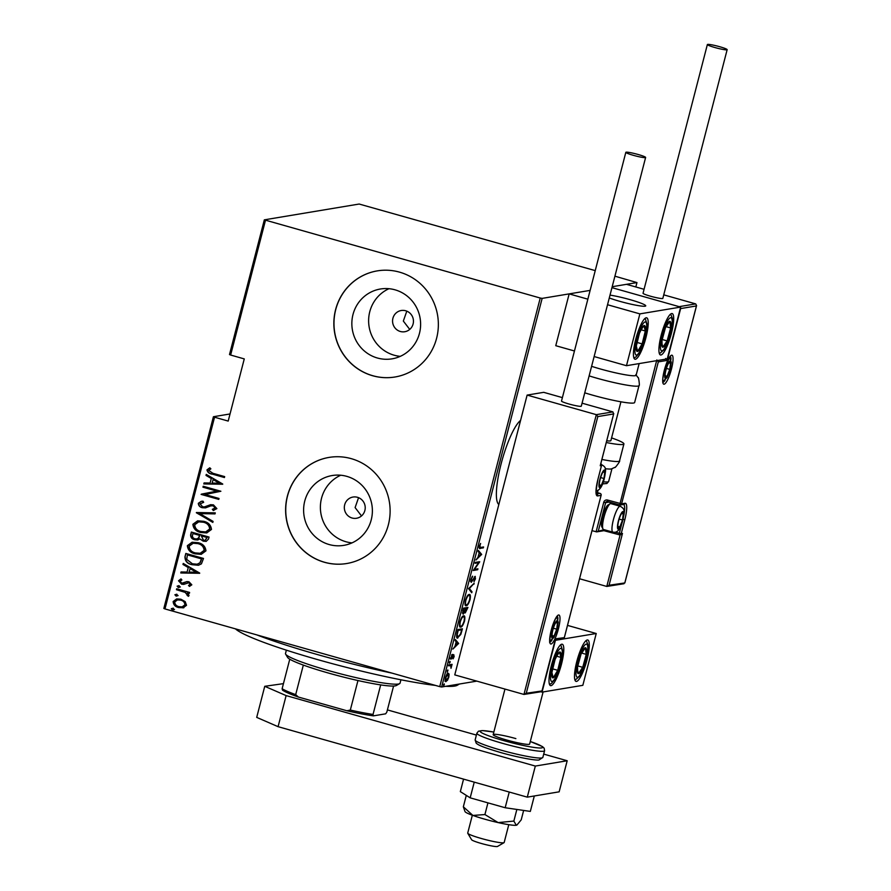 <?xml version="1.0" encoding="UTF-8"?>
<svg xmlns="http://www.w3.org/2000/svg" width="891" height="891" viewBox="0 0 891 891"><rect width="100%" height="100%" fill="white"/><g stroke="black" fill="none" stroke-linecap="round" stroke-linejoin="round"><path stroke-width="1.34" d="M520.578 420.418A44.372 9.69 105.8 0 0 501.11 463.888A44.372 9.69 105.8 0 0 498.837 504.484M400.326 331.485A10.759 10.447 -99.5 0 0 413.446 321.707A10.759 10.447 -99.5 0 0 401.24 310.514A10.759 10.447 -99.5 0 0 400.326 331.485M352.09 518.016A10.759 10.447 -99.5 0 0 365.21 508.238A10.759 10.447 -99.5 0 0 353.003 497.044A10.759 10.447 -99.5 0 0 352.09 518.016M329.18 544.546A35.395 34.359 -99.5 0 0 343.815 545.359A35.395 34.359 -99.5 0 0 372.349 512.37A35.395 34.359 -99.5 0 0 346.811 476.362A35.395 34.359 -99.5 0 0 332.176 475.538A35.395 34.359 -99.5 0 0 303.642 508.527A35.395 34.359 -99.5 0 0 329.18 544.546M340.741 475.226A35.395 34.359 -99.5 0 0 320.493 510.153A35.395 34.359 -99.5 0 0 345.953 541.75A35.395 34.359 -99.5 0 0 352.023 542.875M377.416 358.015A35.395 34.359 -99.5 0 0 392.051 358.839A35.395 34.359 -99.5 0 0 420.585 325.839A35.395 34.359 -99.5 0 0 395.047 289.831A35.395 34.359 -99.5 0 0 380.412 289.007A35.395 34.359 -99.5 0 0 351.878 322.007A35.395 34.359 -99.5 0 0 377.416 358.015M388.988 288.695A35.395 34.359 -99.5 0 0 368.729 323.622A35.395 34.359 -99.5 0 0 394.19 355.219A35.395 34.359 -99.5 0 0 400.259 356.355M372.705 375.757A53.783 52.213 -99.5 0 0 394.947 377.004A53.783 52.213 -99.5 0 0 438.305 326.863A53.783 52.213 -99.5 0 0 399.502 272.134A53.783 52.213 -99.5 0 0 377.261 270.886A53.783 52.213 -99.5 0 0 333.902 321.027A53.783 52.213 -99.5 0 0 372.705 375.757M377.327 270.875A53.783 52.213 -99.5 0 0 334.025 321.038A53.783 52.213 -99.5 0 0 372.839 375.735A53.783 52.213 -99.5 0 0 395.014 376.993M324.469 562.288A53.783 52.213 -99.5 0 0 346.71 563.524A53.783 52.213 -99.5 0 0 390.069 513.383A53.783 52.213 -99.5 0 0 351.266 458.653A53.783 52.213 -99.5 0 0 329.024 457.417A53.783 52.213 -99.5 0 0 285.666 507.558A53.783 52.213 -99.5 0 0 324.469 562.288M329.091 457.406A53.783 52.213 -99.5 0 0 285.788 507.569A53.783 52.213 -99.5 0 0 324.591 562.266A53.783 52.213 -99.5 0 0 346.777 563.513M164.98 608.932L163.844 608.442L213.417 416.732L214.553 417.222L164.98 608.932L439.742 686.627L540.236 298.028L542.14 298.385L590.132 290.388L569.16 293.885L555.761 345.697L574.461 350.987M230.034 413.959L213.417 416.732M445.545 681.437L446.046 681.582C445.144 681.916 444.943 680.624 445.455 677.683C446.491 674.654 447.405 673.162 448.218 673.206L449.086 674.131L448.83 677.115L447.494 680.279L445.767 681.57M448.218 673.206L449.086 674.131L448.117 674.131M448.819 664.875L452.082 664.341L451.002 668.295L450.746 665.633L448.574 665.811L448.819 664.875M450.746 665.633L448.663 665.343M450.846 659.062L451.848 654.584L451.369 658.226L453.809 654.707L454.12 656.645L453.118 658.828L453.586 655.631L450.969 659.14M453.731 656.678L452.996 655.464M450.278 657.937L451.369 658.226M457.027 637.778L457.851 638.012C456.56 638.647 456.303 636.942 457.094 632.877L457.963 629.536L462.418 628.801L460.814 634.414L457.395 638.001M465.08 612.83L464.824 611.894L463.131 614.222L462.741 611.026L463.487 608.152L467.953 607.406L465.258 612.93M468.543 588.617L474.201 583.226L469.368 588.595L471.996 591.747L471.74 592.76L468.543 588.617M475.092 563.279L475.337 562.344L479.748 561.798L474.413 569.394L477.932 568.814L477.687 569.739L473.232 570.485L478.601 562.689L475.092 563.279M482.454 547.152L479.325 548.11L480.327 548.388C479.458 549.056 479.158 548.31 479.414 546.138L480.605 543.454L479.859 546.138L480.617 547.453L483.579 546.963L483.345 547.887L479.614 548.399M478.99 547.185L480.617 547.453M542.14 298.385L441.635 686.983L476.83 681.125M635.829 286.958L636.965 282.581L614.913 276.177M644.07 289.297L626.507 284.329L612.195 286.713L636.965 282.581M481.663 554.402L475.939 560.027L478.01 557.287L479.18 552.754L478.144 551.507L478.4 550.493L481.663 554.402L480.594 554.347L481.597 554.625M475.081 576.41L475.46 578.805L473.99 581.712L474.858 577.335L471.194 582.391L470.771 579.551L472.586 576.154L471.228 579.495L471.439 581.467L475.271 576.41M470.314 581.166L471.439 581.467M469.123 594.531C470.381 594.019 470.693 595.723 470.069 599.643C468.633 603.797 467.363 605.813 466.26 605.691C465.013 606.192 464.712 604.466 465.358 600.512C466.784 596.424 468.042 594.431 469.123 594.531L469.546 594.542M463.598 615.915C464.846 615.414 465.158 617.118 464.534 621.038C463.097 625.192 461.828 627.197 460.736 627.075C459.478 627.587 459.177 625.861 459.823 621.907C461.248 617.808 462.507 615.815 463.598 615.915L464.011 615.937M458.631 643.447L452.906 649.071L454.989 646.331L456.159 641.798L455.112 640.551L455.368 639.538L458.631 643.447L457.562 643.391L458.575 643.681M450.033 661.345L449.554 663.205L449.42 662.336L450.033 661.345L450.167 662.202L449.521 662.024M449.443 663.171L449.42 662.336M447.805 669.943L447.327 671.803L447.805 669.943L447.939 670.812L447.293 670.622M447.215 671.769L447.204 670.934M444.208 683.887L443.718 685.747L444.208 683.887L444.331 684.756L443.685 684.578M443.607 685.725L443.595 684.878M595.244 270.619L359.162 204.039L264.337 219.843L540.236 298.028M265.473 220.333L230.635 355.041L229.499 354.551L264.337 219.843M183.602 607.773L178.723 607.573C175.282 606.816 173.422 604.789 173.155 601.514L176.708 598.897L180.884 599.209L185.183 601.614L186.52 605.301L182.978 607.896M176.685 588.784L189.605 592.437L189.371 593.373L187.466 592.838L189.048 595.544L188.369 596.335L185.172 592.392L176.451 589.719L176.685 588.784M191.821 584.819L189.438 586.412L188.502 585.443L190.24 584.34L188.792 582.736L183.735 584.385L181.641 584.195L178.512 580.787L180.851 578.994L181.887 579.963L180.105 581.21L181.809 583.249L186.887 581.589L188.97 581.778L191.821 584.819M184.96 556.786L185.829 553.445L203.504 558.445L201.422 563.858L198.437 565.262L192.155 564.716C187.388 563.847 184.994 561.196 184.96 556.786L186.052 553.511M191.353 532.061L209.04 537.061L208.505 539.088L206.155 541.383L203.271 541.171L199.818 538.91L197.735 539.991L194.75 539.757C192.044 539.155 190.663 537.551 190.618 534.934L191.353 532.061M196.41 512.525L215.288 512.882L215.032 513.895L199.784 513.606L213.083 521.402L212.826 522.416L196.41 512.525M202.959 487.188L203.204 486.263L220.879 491.253L205.086 494.527L219.019 498.47L218.774 499.394L201.099 494.394L216.869 491.119L202.959 487.188L203.426 486.319M212.904 473.288L224.666 476.607L224.432 477.543L212.492 474.168C209.463 473.889 207.614 472.475 206.946 469.902L209.663 467.875L210.877 468.822L208.739 470.481L212.904 473.288M214.553 417.222L228.196 421.075L244.268 358.906L230.635 355.041M222.75 484.047L203.805 483.936L204.072 482.922L210.12 483.033L211.29 478.512L206.01 475.415L206.266 474.402L222.75 484.047M212.314 509.351L215.099 507.97L213.25 505.821L210.788 505.876L205.509 507.87L202.302 507.714C199.84 507.146 198.515 505.676 198.303 503.315L201.243 501.332L203.003 501.176L203.671 502.335L200.119 503.849L202.569 506.79L204.407 506.901L210.577 504.696L213.417 504.863L216.881 508.605L213.172 510.532L212.76 509.284M213.84 510.432L212.57 509.318L215.099 507.97M211.624 505.687L210.788 505.876M203.549 521.291C208.26 522.282 210.911 524.999 211.49 529.443L206.734 532.941L200.742 532.473C196.031 531.47 193.403 528.742 192.89 524.276L197.624 520.834L203.549 521.291M198.014 542.675C202.725 543.666 205.376 546.383 205.955 550.838L201.21 554.336L195.218 553.857C190.496 552.854 187.878 550.126 187.355 545.671L192.1 542.229L198.014 542.675M199.718 573.091L180.773 572.98L181.04 571.966L187.088 572.078L188.257 567.556L182.978 564.46L183.245 563.446L199.718 573.091M178.835 585.654L180.071 587.002L178.356 587.514L177.12 586.167L179.091 585.61M180.071 587.002L178.356 587.514L177.376 586.122M176.607 594.252L177.844 595.6L176.128 596.112L174.892 594.765L176.864 594.219M177.844 595.6L176.128 596.112L175.148 594.731M172.999 608.208L174.235 609.555L172.52 610.068L171.295 608.72L173.255 608.163M174.235 609.555L172.52 610.068L171.54 608.676M441.635 686.983L439.742 686.627M358.561 497.679L355.097 507.58L361.456 515.878M406.797 311.148L403.333 321.061L409.693 329.347M224.454 477.431L212.749 474.123C209.708 473.845 207.87 472.43 207.202 469.858L206.946 469.902M207.202 469.858L209.92 467.831M222.694 484.236L203.805 483.936M204.061 483.891L204.306 482.922M211.29 478.512L210.12 483.033M211.546 478.467L206.01 475.415M206.266 475.371L206.478 474.524M219.309 483.2L213.239 479.447L212.058 483.067L219.309 483.2L212.982 479.492M218.807 499.283L201.099 494.394M201.411 494.137L216.869 491.119M217.126 491.075L203.215 487.143M205.643 507.848L202.558 507.67C200.096 507.102 198.771 505.631 198.559 503.27L198.303 503.315M198.559 503.27L201.366 501.31M203.649 502.312L202.558 502.446M210.833 504.662L204.407 506.901M215.355 507.926L213.25 505.821M213.506 505.776L211.044 505.832M215.043 513.851L199.784 513.606M212.871 522.249L196.354 512.759M206.868 532.918L200.742 532.473M200.998 532.428C196.276 531.426 193.659 528.697 193.135 524.231L192.89 524.276M193.135 524.231L197.757 520.812M205.843 531.882L209.92 528.942C209.53 525.267 207.414 523.006 203.571 522.171L198.827 521.836M200.987 531.537L205.71 531.905L209.663 528.976C209.274 525.3 207.157 523.05 203.315 522.215L198.704 521.859L194.706 524.754C195.029 528.441 197.123 530.713 200.987 531.537M206.289 541.36L203.271 541.171M203.527 541.127L199.818 538.91M197.858 539.968L194.75 539.757M195.006 539.712C192.3 539.111 190.919 537.507 190.874 534.89L190.618 534.934M190.874 534.89L191.587 532.127M196.956 538.932L198.882 537.841L199.762 535.324L193.191 533.464L192.579 534.878C192.133 536.928 192.935 538.242 194.995 538.821L196.822 538.955L198.626 537.886L199.506 535.357L192.935 533.497M205.175 540.347L207.235 537.429L201.321 535.87L203.482 540.224L205.053 540.369L206.979 537.473L201.321 535.87M201.333 554.313L195.218 553.857M195.474 553.812C190.752 552.821 188.135 550.081 187.611 545.626L187.355 545.671M187.611 545.626L192.222 542.207M200.308 553.266L204.384 550.326C203.994 546.651 201.878 544.401 198.036 543.566L193.302 543.22M195.463 552.932L200.185 553.289L204.139 550.371C203.738 546.695 201.622 544.446 197.78 543.61L193.169 543.243L189.182 546.138C189.493 549.836 191.587 552.097 195.463 552.932M198.559 565.239L192.155 564.716M192.411 564.682C187.645 563.803 185.25 561.163 185.217 556.741M197.29 564.192L200.152 562.789L201.711 558.824L187.4 554.893L186.72 559.381L192.4 563.791L197.156 564.215L199.896 562.834L201.455 558.869L187.4 554.893M199.673 573.281L180.773 572.98M181.029 572.935L181.285 571.966M188.257 567.556L187.088 572.078M188.513 567.511L182.978 564.46M183.234 564.415L183.457 563.569M196.276 572.245L190.206 568.503L189.026 572.111L196.276 572.245L189.95 568.536M189.672 586.345L188.502 585.443M188.758 585.398L190.24 584.34M190.496 584.296L188.792 582.736M189.048 582.692L187.544 582.669M183.992 584.34L181.641 584.195M181.887 584.162L178.512 580.787M178.768 580.754L181.107 578.95M184.76 582.48L183.112 583.327M185.016 582.436L187.143 581.545M180.327 586.957L178.612 587.47M189.393 593.261L187.466 592.838M188.524 596.224L187.132 595.411M187.756 594.887L185.172 592.392M185.428 592.348L176.451 589.719M176.696 589.675L176.919 588.851M178.1 595.556L176.385 596.079M183.858 607.729L178.723 607.573M178.98 607.539C175.538 606.771 173.678 604.755 173.411 601.47L173.155 601.514M173.411 601.47L176.83 598.875M182.243 606.86L185.194 604.8C184.972 602.26 183.535 600.69 180.895 600.088L177.565 599.888M178.957 606.648L182.109 606.882L184.938 604.844C184.715 602.305 183.279 600.734 180.639 600.133L177.432 599.91L174.736 601.96C174.914 604.488 176.318 606.047 178.957 606.648M174.491 609.511L172.776 610.023M482.332 547.597L483.345 547.887M479.113 553.044L478.177 556.641M478.222 551.195L480.65 554.113M478.59 556.73L480.772 554.659L479.514 553.155M478.523 561.82L478.022 562.533M476.796 569.004L477.687 569.739M476.685 569.46L473.489 569.995M475.215 562.8L478.601 562.689M472.007 576.867L472.575 577.023M474.613 576.677L474.647 577.245M473.321 584.062L473.945 584.24M468.755 588.416L469.368 588.595M468.588 588.583L471.996 591.747M468.967 594.564L469.379 595.544M466.349 604.766L465.403 605.368M465.024 604.399L466.505 604.755C467.396 604.822 468.432 603.162 469.602 599.766C470.136 596.502 469.902 595.065 468.889 595.455C467.998 595.4 466.973 597.048 465.826 600.4C465.258 603.708 465.481 605.156 466.505 604.755M467.998 595.21L469.223 595.478L468.042 595.166M466.817 607.595L466.65 608.241M462.941 610.268L463.376 613.286L465.369 608.731L463.376 608.609M465.247 609.166L465.692 612.006L467.252 608.408L464.768 608.553M464.567 611.727L465.692 612.006M464.812 608.364L465.659 609.288M467.252 608.408L465.826 608.653M462.251 612.997L463.376 613.286M463.298 608.887L463.353 610.38M465.369 608.731L463.71 608.998M463.443 615.959L463.843 616.928M460.814 626.161L459.867 626.752M459.5 625.794L460.97 626.15C461.872 626.217 462.897 624.546 464.066 621.161C464.612 617.897 464.378 616.449 463.353 616.85C462.474 616.784 461.449 618.432 460.291 621.784C459.723 625.103 459.945 626.551 460.97 626.15M462.685 616.583L463.699 616.862L462.685 616.583M461.282 628.99L461.115 629.636M457.985 637.098L456.96 637.7M456.593 636.731L458.085 637.087L460.536 633.935L461.716 629.803L458.174 630.394L457.161 634.737L458.085 637.087M461.716 629.803L457.84 629.993M455.19 640.239L457.618 643.157M455.568 645.775L457.74 643.703L456.493 642.199L455.156 645.663M450.935 658.115L451.748 658.694M450.735 658.404L450.133 658.861M450.634 658.015L451.225 658.182M452.795 654.417L453.118 656.355M450.946 664.53L451.837 665.265M446.491 679.989L445.043 681.292M447.204 672.928L448.073 673.841M446.291 680.646L448.429 677.182L447.973 674.142L445.856 677.606L446.291 680.646L445.066 680.356M447.215 673.93L448.195 674.153L447.182 673.863M459.4 684.032L457.239 685.29A115.641 11.561 -165.5 0 1 445.767 686.304M435.465 685.413A115.641 11.561 -165.5 0 1 318.733 659.919A115.641 11.561 -165.5 0 1 235.447 628.857M256.82 634.904A121.02 12.106 14.5 0 0 318.8 654.952A121.02 12.106 14.5 0 0 392.029 673.128M286.367 650.163L285.499 653.493A59.162 5.914 14.5 0 0 285.643 654.15A59.162 5.914 14.5 0 0 328.768 670.645A59.162 5.914 14.5 0 0 399.625 683.62A59.162 5.914 14.5 0 0 400.059 683.119L400.928 679.788M399.625 683.62L396.372 685.513A56.478 5.647 -165.5 0 1 380.68 684.901A56.478 5.647 -165.5 0 1 357.959 680.535A56.478 5.647 -165.5 0 1 328.734 673.128A56.478 5.647 -165.5 0 1 303.33 665.087A56.478 5.647 -165.5 0 1 289.764 659.195A56.478 5.647 -165.5 0 1 287.57 657.38L285.643 654.15M393.577 686.037L386.828 712.143L385.647 713.825L373.418 715.863A54.863 5.491 -165.5 0 1 346.844 710.751L298.362 697.04A54.863 5.491 -165.5 0 1 282.503 690.157L282.124 688.732A56.478 5.647 14.5 0 0 295.689 694.624L298.362 697.04M380.68 684.901L373.039 714.437L373.418 715.863M303.33 665.087L295.689 694.624M346.844 710.751L350.319 710.071A56.478 5.647 14.5 0 0 373.039 714.437M357.959 680.535L350.319 710.071M289.764 659.195L282.124 688.732M551.295 665.789A21.518 4.7 -74.2 0 1 562.254 644.238A21.518 4.7 -74.2 0 1 561.497 664.085A21.518 4.7 -74.2 0 1 550.538 685.636A21.518 4.7 -74.2 0 1 551.295 665.789M586.991 659.841A21.518 4.7 105.8 0 0 587.737 639.983A21.518 4.7 105.8 0 0 576.789 661.534A21.518 4.7 105.8 0 0 576.032 681.392A21.518 4.7 105.8 0 0 586.991 659.841M596.235 633.512L582.837 685.324L542.051 692.118L555.449 640.306L596.235 633.512L567.522 625.393M542.051 692.118L540.859 691.784M619.802 301.336A21.518 2.15 -165.5 0 1 609.288 297.962A21.518 2.15 14.5 0 0 631.53 304.288A21.518 2.15 14.5 0 0 645.685 305.969A21.518 2.15 14.5 0 0 645.73 305.869A21.518 2.15 -165.5 0 1 619.802 301.336M610.012 295.121A21.518 2.15 -165.5 0 1 630.004 299.632A21.518 2.15 -165.5 0 1 645.73 305.869A21.518 2.15 14.5 0 0 633.022 300.512A21.518 2.15 14.5 0 0 610.012 295.121M671.402 333.412A21.518 4.7 -74.2 0 1 660.454 354.963A21.518 4.7 -74.2 0 1 661.211 335.116A21.518 4.7 -74.2 0 1 672.159 313.565A21.518 4.7 -74.2 0 1 671.402 333.412M635.717 339.36A21.518 4.7 105.8 0 0 634.96 359.218A21.518 4.7 105.8 0 0 645.919 337.667A21.518 4.7 105.8 0 0 646.666 317.809A21.518 4.7 105.8 0 0 635.717 339.36M626.473 365.7L639.872 313.877L680.657 307.083L667.259 358.895L626.473 365.7L594.13 356.545M639.872 313.877L607.528 304.733M587.86 299.176L569.16 293.885M680.657 307.083L611.95 287.659L679.142 306.66L695.704 303.898L663.75 294.854M467.775 832.985A18.822 1.882 14.5 0 0 467.719 833.074A18.822 1.882 14.5 0 0 467.764 833.285A18.822 1.882 14.5 0 0 485.472 839.612A18.822 1.882 14.5 0 0 504.039 842.663A18.822 1.882 14.5 0 0 504.128 842.585A18.822 1.882 14.5 0 0 504.172 842.496L508.783 824.676M497.59 846.394A13.443 1.348 -165.5 0 1 497.523 846.45A13.443 1.348 -165.5 0 1 484.27 844.267A13.443 1.348 -165.5 0 1 471.617 839.745L467.764 833.285M623.978 583.728L606.782 586.445L579.584 578.76M607.094 531.337L604.042 530.657L596.803 531.871L592.014 530.68M620.136 534.789L606.782 586.445L609.076 585.253L624.847 582.937L696.573 305.58L695.704 303.898M680.468 307.818L680.635 308.576L696.439 305.936L624.881 582.625L623.344 583.683M620.181 534.633L622.475 533.442L609.076 585.253M680.635 308.576L667.236 360.387L665.744 358.472M667.236 360.387L658.315 361.88L621.595 503.838L607.573 500.051A3.23 3.13 -99.5 0 0 603.742 502.301L596.101 531.838L604.154 529.688M658.315 361.88L656.812 359.953M612.897 411.898L613.621 413.947L597.816 416.576L596.324 414.66L612.897 411.898L582.068 403.178M562.399 397.62L543.699 392.33L527.127 395.092L454.766 674.888L523.964 694.445L596.324 414.66L527.127 395.092M600.356 465.392L613.754 413.58L600.411 465.024M597.816 416.576L526.269 693.265L523.964 694.445L541.171 691.728M526.269 693.265L542.029 690.948L555.316 639.415M555.427 639.125L542.073 690.625L540.536 691.694M555.472 638.814L564.348 637.644L601.124 495.285M596.391 493.904L599.988 493.38A1.615 1.57 80.5 0 1 601.102 495.363L564.393 637.332L562.856 638.39M604.098 471.061A8.064 1.76 105.8 0 0 602.873 472.263A8.064 1.76 105.8 0 0 602.572 472.753A8.064 1.76 105.8 0 0 600.178 479.158A8.064 1.76 105.8 0 0 599.32 484.27A8.064 1.76 105.8 0 0 599.387 485.729A8.064 1.76 105.8 0 0 601.302 485.406A8.064 1.76 105.8 0 0 603.998 478.512A8.064 1.76 105.8 0 0 604.789 471.94A8.064 1.76 105.8 0 0 604.098 471.061M599.342 483.913L599.387 485.729L601.302 485.406L603.998 478.512L604.789 471.94L602.873 472.263M599.342 484.849L601.302 485.406M600.623 477.565L603.998 478.512M622.631 512.592A8.064 1.76 105.8 0 0 621.406 513.795A8.064 1.76 105.8 0 0 621.105 514.296A8.064 1.76 105.8 0 0 618.699 520.689A8.064 1.76 105.8 0 0 617.853 525.801A8.064 1.76 105.8 0 0 617.92 527.26A8.064 1.76 105.8 0 0 619.835 526.937A8.064 1.76 105.8 0 0 622.531 520.054A8.064 1.76 105.8 0 0 623.31 513.472A8.064 1.76 105.8 0 0 622.631 512.592M617.864 525.445L617.92 527.26L619.835 526.937L622.531 520.054L623.31 513.472L621.406 513.795M602.984 528.998L601.837 526.826A11.616 2.539 -74.2 0 1 603.018 515.388A11.616 2.539 -74.2 0 1 607.996 505.03L610.112 503.783A13.443 2.94 105.8 0 0 604.354 515.766A13.443 2.94 105.8 0 0 602.984 528.998A13.443 2.94 105.8 0 0 603.519 529.51L612.919 532.161A13.443 2.94 -74.2 0 1 613.565 519.085A13.443 2.94 -74.2 0 1 619.924 506.277A13.443 2.94 -74.2 0 1 620.236 506.288L610.836 503.627A13.443 2.94 105.8 0 0 610.535 503.615A13.443 2.94 105.8 0 0 610.112 503.783M617.875 526.392L619.835 526.937M619.156 519.097L622.531 520.054M669.887 361.924A8.064 1.76 105.8 0 0 668.662 363.127A8.064 1.76 105.8 0 0 668.361 363.628A8.064 1.76 105.8 0 0 665.967 370.021A8.064 1.76 105.8 0 0 665.109 375.133A8.064 1.76 105.8 0 0 665.176 376.592A8.064 1.76 105.8 0 0 667.092 376.269A8.064 1.76 105.8 0 0 669.787 369.386A8.064 1.76 105.8 0 0 670.567 362.815A8.064 1.76 105.8 0 0 669.887 361.924M665.132 374.788L665.176 376.592L667.092 376.269L669.787 369.386L670.567 362.815L668.662 363.127M665.132 375.724L667.092 376.269M666.412 368.429L669.787 369.386M556.842 621.729A8.064 1.76 105.8 0 0 555.616 622.932A8.064 1.76 105.8 0 0 555.316 623.422A8.064 1.76 105.8 0 0 552.921 629.814A8.064 1.76 105.8 0 0 552.064 634.927A8.064 1.76 105.8 0 0 552.13 636.386A8.064 1.76 105.8 0 0 554.046 636.074A8.064 1.76 105.8 0 0 556.741 629.18A8.064 1.76 105.8 0 0 557.521 622.609A8.064 1.76 105.8 0 0 556.842 621.729M552.086 634.581L552.13 636.386L554.046 636.074L556.741 629.18L557.521 622.609L555.616 622.932M552.086 635.517L554.046 636.074M553.367 628.233L556.741 629.18M577.346 671.825A13.443 2.94 105.8 0 0 578.37 673.652A13.443 2.94 105.8 0 0 582.725 667.326A13.443 2.94 105.8 0 0 586.245 654.362A13.443 2.94 105.8 0 0 585.409 647.724A13.443 2.94 105.8 0 0 581.055 654.05A13.443 2.94 105.8 0 0 577.535 667.014A13.443 2.94 105.8 0 0 577.346 671.825M577.613 670.232L578.37 673.652L582.725 667.326L586.245 654.362L585.409 647.724L581.055 654.05L577.535 667.014L577.613 670.232M577.724 665.911L582.725 667.326M581.545 653.036L586.245 654.362M661.757 345.396A13.443 2.94 105.8 0 0 662.781 347.223A13.443 2.94 105.8 0 0 667.136 340.908A13.443 2.94 105.8 0 0 670.667 327.944A13.443 2.94 105.8 0 0 669.832 321.306A13.443 2.94 105.8 0 0 665.477 327.621A13.443 2.94 105.8 0 0 661.946 340.585A13.443 2.94 105.8 0 0 661.757 345.396M662.035 343.815L662.781 347.223L667.136 340.908L670.667 327.944L669.832 321.306L665.477 327.621L661.946 340.585L662.035 343.815M662.147 339.493L667.136 340.908M665.967 326.618L670.667 327.944M641.876 327.955A13.443 2.94 105.8 0 0 639.482 333.134A13.443 2.94 105.8 0 0 636.319 346.042A13.443 2.94 105.8 0 0 637.644 351.422A13.443 2.94 105.8 0 0 642.144 343.893A13.443 2.94 105.8 0 0 645.318 330.984A13.443 2.94 105.8 0 0 643.981 325.605A13.443 2.94 105.8 0 0 641.876 327.955M641.397 329.28L639.482 333.134L636.319 346.042L637.644 351.422L642.144 343.893L645.318 330.984L643.981 325.605L641.397 329.28M636.92 342.411L642.144 343.893M641.097 329.793L645.318 330.984M557.454 654.384A13.443 2.94 105.8 0 0 555.071 659.563A13.443 2.94 105.8 0 0 551.897 672.471A13.443 2.94 105.8 0 0 553.222 677.839A13.443 2.94 105.8 0 0 557.733 670.31A13.443 2.94 105.8 0 0 560.896 657.402A13.443 2.94 105.8 0 0 559.57 652.034A13.443 2.94 105.8 0 0 557.454 654.384M556.975 655.698L555.071 659.563L551.897 672.471L553.222 677.839L557.733 670.31L560.896 657.402L559.57 652.034L556.975 655.698M552.509 668.84L557.733 670.31M556.675 656.21L560.896 657.402M591.602 366.324A29.581 2.963 14.5 0 0 600.478 369.008A29.581 2.963 14.5 0 0 636.129 375.245L639.148 363.584M584.752 392.831A34.961 3.497 14.5 0 0 592.504 395.125A34.961 3.497 14.5 0 0 634.637 402.498L639.014 385.569A34.961 3.497 -165.5 0 1 596.881 378.196A34.961 3.497 -165.5 0 1 589.129 375.891M601.893 459.444A34.961 3.497 14.5 0 0 611.939 461.126A34.961 3.497 14.5 0 0 619.535 460.881C620.815 460.547 614.478 468.922 614.913 467.341L611.438 468.9A29.581 2.963 -165.5 0 1 605.579 468.722A29.581 2.963 -165.5 0 1 605.245 468.677M611.582 437.915A34.961 3.497 -165.5 0 1 623.912 443.952A34.961 3.497 -165.5 0 1 616.316 444.197A34.961 3.497 -165.5 0 1 606.281 442.515M620.927 401.808L610.892 440.588A21.518 2.15 -165.5 0 1 606.715 440.8M714.838 47.513A10.224 1.025 14.5 0 0 727.156 49.662A10.224 1.025 14.5 0 0 719.683 46.711A10.224 1.025 14.5 0 0 707.365 44.55A10.224 1.025 14.5 0 0 714.838 47.513M707.365 44.55L643.046 293.25A10.224 1.025 14.5 0 0 650.519 296.213A10.224 1.025 14.5 0 0 662.837 298.374L727.156 49.662M645.318 157.618A10.224 1.025 14.5 0 0 645.619 157.462A10.224 1.025 14.5 0 0 637.076 154.199A10.224 1.025 14.5 0 0 626.128 152.183A10.224 1.025 14.5 0 0 625.827 152.339A10.224 1.025 14.5 0 0 634.381 155.602A10.224 1.025 14.5 0 0 645.318 157.618M625.827 152.339L561.508 401.039A10.224 1.025 14.5 0 0 570.062 404.302A10.224 1.025 14.5 0 0 580.999 406.318A10.224 1.025 14.5 0 0 581.3 406.162L645.619 157.462M543.699 754.098L567.188 760.747L559.147 791.832L527.283 797.144L278.081 726.677L256.708 717.389L264.75 686.304L283.438 683.642M264.75 686.304L286.122 695.593L278.081 726.677M567.188 760.747L535.324 766.06L286.122 695.593M387.407 709.904L476.407 735.075M527.283 797.144L535.324 766.06M543.109 691.939L529.633 744.052A18.822 1.882 -165.5 0 1 506.946 740.087A18.822 1.882 -165.5 0 1 493.18 734.63A18.822 1.882 -165.5 0 1 515.867 738.594M516.858 809.451L513.851 821.079L516.29 825.244A26.897 2.684 -165.5 0 0 516.925 825.033L521.213 819.854L523.641 810.442M513.851 821.079L498.147 822.593L484.916 814.552L487.934 802.869M484.916 814.552L472.898 815.443L463.342 806.8L466.294 795.385M463.342 806.8L465.035 811.612A26.897 2.684 -165.5 0 0 472.898 815.443A26.897 2.684 -165.5 0 0 498.147 822.593A26.897 2.684 -165.5 0 0 516.29 825.244M509.24 792.043L505.175 807.736L530.323 811.411L534.31 795.975M505.175 807.736L470.181 797.846L474.246 782.142M470.181 797.846L460.335 791.62L463.565 779.124M671.625 355.197A15.058 3.286 -74.2 0 1 671.446 369.108A15.058 3.286 -74.2 0 1 664.118 384.21A15.058 3.286 -74.2 0 1 664.307 370.3A15.058 3.286 -74.2 0 1 671.625 355.197M663.004 382.228L663.004 382.228A13.443 2.94 105.8 0 0 665.098 380.145M670.979 359.351A13.443 2.94 105.8 0 0 670.288 356.478M610.313 503.682A14.523 3.174 105.8 0 0 609.076 502.09L605.635 502.669A1.615 1.57 80.5 0 1 607.495 501.522L619.646 504.963A1.615 1.615 0 0 0 620.348 505.008A1.615 1.57 -99.5 0 1 619.679 504.974L656.634 360.666M615.414 532.194L619.312 533.297L619.245 534.778L607.127 531.348L607.049 530.501M625.037 503.27A1.615 1.57 -99.5 0 1 623.789 504.429L620.348 505.008A1.615 1.57 -99.5 0 0 621.595 503.838L625.037 503.27A17.753 3.876 -74.2 0 1 624.825 519.665L621.205 533.653L622.475 533.442M619.613 504.952L607.517 501.544L607.573 500.051M623.811 515.399A16.138 3.519 105.8 0 0 623.622 504.462M612.407 502.925A16.138 3.519 -74.2 0 1 612.518 504.106M603.92 530.68L619.29 534.778A1.615 1.57 -99.5 0 0 621.205 533.653L619.312 533.297L621.862 523.418M603.742 502.301L605.635 502.669L598.407 530.646M604.042 530.657A1.615 1.57 -99.5 0 0 605.089 529.956M623.065 519.342L624.825 519.665M551.072 644.004A15.058 3.286 -74.2 0 1 551.262 630.093A15.058 3.286 -74.2 0 1 558.579 614.99A15.058 3.286 -74.2 0 1 558.401 628.901A15.058 3.286 -74.2 0 1 551.072 644.004M549.959 642.021L549.959 642.021A13.443 2.94 105.8 0 0 552.052 639.95M557.933 619.145A13.443 2.94 105.8 0 0 557.231 616.282M600.066 493.402L596.112 492.266L600.033 493.38A1.615 1.615 0 0 1 601.158 495.329L597.661 495.931A17.753 3.876 -74.2 0 1 597.883 479.536L601.503 465.548L600.222 465.759M596.413 493.959A16.138 3.519 105.8 0 0 596.547 493.948A1.615 1.57 80.5 0 1 597.661 495.931M600.79 463.743A1.615 1.57 80.5 0 1 601.503 465.548L601.548 465.525A1.615 1.615 0 0 0 600.79 463.721M601.514 465.481L597.883 479.536M597.894 479.469L597.928 479.514C596.034 489.894 595.556 494.761 596.48 494.115L596.179 493.937M604.365 470.025A9.144 1.994 105.8 0 0 599.921 479.191A9.144 1.994 105.8 0 0 599.81 487.644A9.144 1.994 105.8 0 0 604.254 478.478A9.144 1.994 105.8 0 0 604.365 470.025M622.898 511.557A9.144 1.994 105.8 0 0 618.454 520.734A9.144 1.994 105.8 0 0 618.343 529.176A9.144 1.994 105.8 0 0 622.787 520.01A9.144 1.994 105.8 0 0 622.898 511.557M670.155 360.888A9.144 1.994 105.8 0 0 665.711 370.066A9.144 1.994 105.8 0 0 665.599 378.508A9.144 1.994 105.8 0 0 670.043 369.342A9.144 1.994 105.8 0 0 670.155 360.888M557.109 620.693A9.144 1.994 105.8 0 0 552.665 629.859A9.144 1.994 105.8 0 0 552.554 638.312A9.144 1.994 105.8 0 0 556.998 629.135A9.144 1.994 105.8 0 0 557.109 620.693M576.065 674.944A17.207 3.764 105.8 0 0 582.959 669.186A17.207 3.764 105.8 0 0 587.704 646.432A17.207 3.764 105.8 0 0 580.821 652.19A17.207 3.764 105.8 0 0 576.065 674.944M660.487 348.515A17.207 3.764 105.8 0 0 667.37 342.768A17.207 3.764 105.8 0 0 672.126 320.014A17.207 3.764 105.8 0 0 665.243 325.761A17.207 3.764 105.8 0 0 660.487 348.515M642.177 325.003A17.207 3.764 105.8 0 0 635.06 348.147A17.207 3.764 105.8 0 0 639.46 352.023A17.207 3.764 105.8 0 0 646.576 328.879A17.207 3.764 105.8 0 0 642.177 325.003M557.755 651.432A17.207 3.764 105.8 0 0 550.638 674.576A17.207 3.764 105.8 0 0 555.037 678.441A17.207 3.764 105.8 0 0 562.154 655.297A17.207 3.764 105.8 0 0 557.755 651.432M603.363 481.808A29.581 2.963 14.5 0 0 608.653 481.463L606.927 483.49L602.561 483.913M500.709 750.055A34.961 3.497 14.5 0 0 542.842 757.428L538.999 759.978C536.148 760.714 517.571 757.417 500.619 752.527C480.728 746.658 478.244 744.854 476.184 743.161L475.148 739.92A34.961 3.497 14.5 0 0 500.709 750.055M542.842 757.428L544.59 750.69A34.961 3.497 -165.5 0 1 502.457 743.317A34.961 3.497 -165.5 0 1 476.885 733.182L478.478 731.199L482.61 730.598L493.848 732.068A32.276 3.23 14.5 0 0 480.628 732.046A32.276 3.23 14.5 0 0 503.76 740.621A32.276 3.23 14.5 0 0 539.578 747.995A32.276 3.23 14.5 0 0 530.29 741.524M453.653 655.631L452.639 655.353M450.634 665.588L449.632 665.299M598.061 490.195L597.438 492.645M467.719 833.074L472.33 815.243M493.18 734.63L504.963 689.077M497.523 846.45L504.039 842.663M620.882 534.667L619.958 534.823A1.615 1.615 0 0 1 619.245 534.778M606.894 501.499L607.517 501.544M670.377 356.355L666.234 364.196C663.127 374.966 662.08 381.058 663.093 382.462L662.704 382.217M549.658 642.01L550.048 642.255C549.157 643.825 549.725 639.215 551.763 628.411C554.87 619.679 556.764 615.581 557.432 616.127L557.332 616.16M563.491 638.435L555.249 639.805M596.09 490.796L596.48 490.741C599.654 490.273 602.193 486.519 604.087 479.469C605.769 469.858 607.127 467.73 601.703 464.757M612.919 532.161L615.002 532.283C618.187 531.816 620.726 528.051 622.62 521.001C624.29 511.389 625.649 509.262 620.236 506.288M662.859 381.471L667.014 377.584L669.876 370.333L671.268 362.548L669.765 357.046M549.814 641.275L553.968 637.388L556.83 630.137L558.223 622.341L556.719 616.839M574.996 680.201L579.573 676.224L585.599 661.768L587.915 650.107L587.937 644.761L586.233 640.462M659.418 353.772L663.995 349.795L670.021 335.339L672.326 323.678L672.36 318.332L670.656 314.033M633.924 358.026L635.94 356.946L639.114 353.092L644.483 339.727L646.977 324.112L645.162 318.287M549.502 684.444L551.529 683.364L554.692 679.51L560.071 666.145L562.566 650.541L560.74 644.705M639.014 385.569C639.972 386.482 638.491 376.091 638.101 377.684L635.818 374.643M608.653 481.463L611.95 468.755M619.535 460.881L623.912 443.952M544.59 750.69L544.156 748.184L542.463 746.58L530.301 741.501M475.148 739.92L476.885 733.182"/></g></svg>
